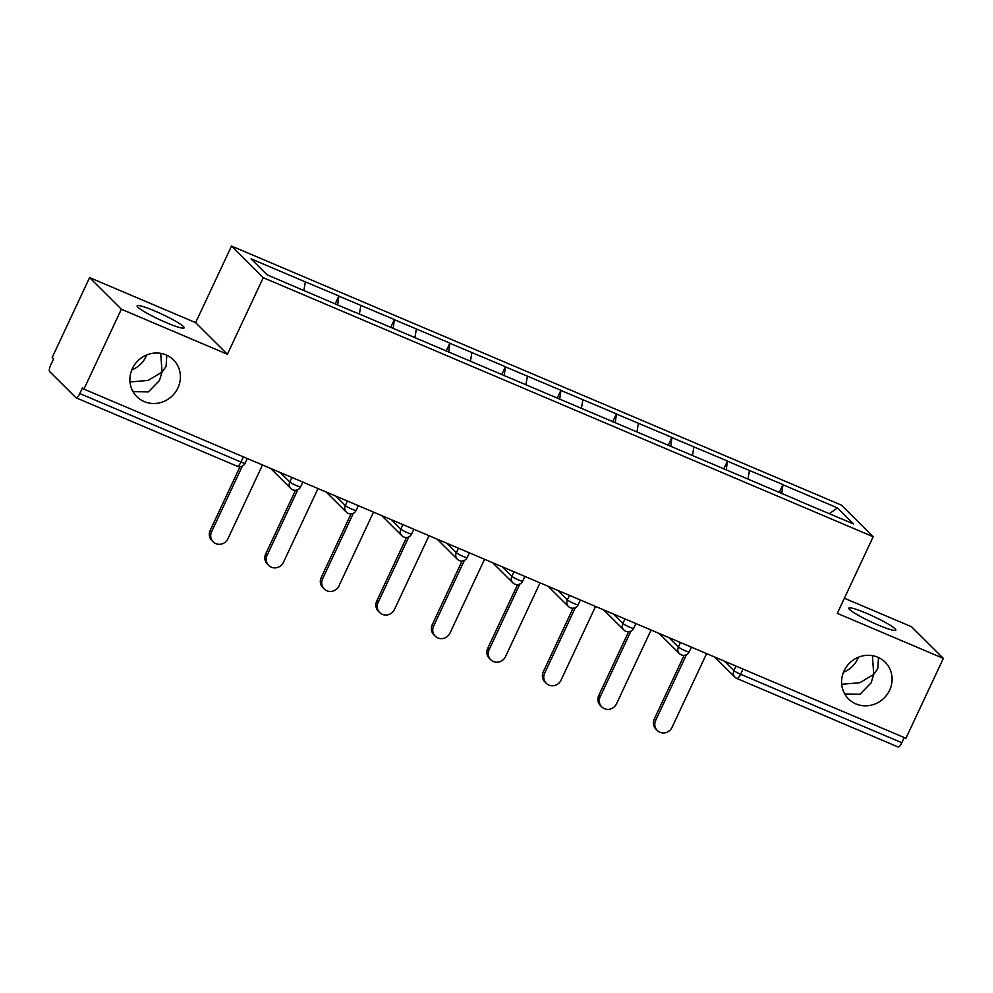 <?xml version="1.0" encoding="UTF-8"?>
<svg xmlns="http://www.w3.org/2000/svg" width="993" height="993" viewBox="0 0 993 993"><rect width="100%" height="100%" fill="white"/><g stroke="black" fill="none" stroke-linecap="round" stroke-linejoin="round"><path stroke-width="1.49" d="M132.615 390.907L134.254 391.689L148.317 391.912L159.451 380.53L162.045 372.114L148.081 380.431L129.996 381.982M177.921 387.928A25.955 24.564 -45.1 0 1 136.835 396.641A25.955 24.564 -45.1 0 1 132.367 368.589A25.955 24.564 -45.1 0 1 173.452 359.876A25.955 24.564 -45.1 0 1 177.921 387.928M146.765 354.911A25.955 24.564 -45.1 0 1 146.157 356.313A25.955 24.564 -45.1 0 1 131.759 369.979M844.311 693.213L845.949 693.995L860 694.219L871.134 682.836L873.728 674.421L859.777 682.737L841.679 684.289M889.616 690.234A25.955 24.564 -45.1 0 1 848.531 698.948A25.955 24.564 -45.1 0 1 844.062 670.883A25.955 24.564 -45.1 0 1 885.148 662.17A25.955 24.564 -45.1 0 1 889.616 690.234M858.461 657.217A25.955 24.564 -45.1 0 1 857.853 658.607A25.955 24.564 -45.1 0 1 843.454 672.286M160.717 353.347L162.045 372.114L166.079 366.367L166.799 355.233M154.697 310.946A25.955 2.967 -154.9 0 1 184.127 327.864A25.955 2.967 -154.9 0 1 166.551 322.75A25.955 2.967 -154.9 0 1 137.121 305.844A25.955 2.967 -154.9 0 1 154.697 310.946M872.413 655.641L873.728 674.421L877.775 668.674L878.482 657.54M866.392 613.252A25.955 2.967 -154.9 0 1 895.81 630.158A25.955 2.967 -154.9 0 1 878.246 625.056A25.955 2.967 -154.9 0 1 848.816 608.15A25.955 2.967 -154.9 0 1 866.392 613.252M89.593 277.606L121.345 309.233L227.385 354.278L195.633 322.651L89.593 277.606L52.17 357.492L53.56 358.87L50.829 364.716A6.082 1.837 -67 0 0 49.65 371.568L75.853 397.659A6.082 1.837 -67 0 0 76.039 397.783A6.082 1.837 -67 0 0 79.8 393.563L82.543 387.729L83.933 389.119L905.926 738.271L943.35 658.396L911.586 626.769L844.398 598.233M195.633 322.651L231.506 246.053L841.431 505.127L873.195 536.754L263.269 277.68L231.506 246.053M303.87 290.465L305.347 281.888L251.08 258.838L267.191 274.875L355.146 312.398M305.347 281.888L338.874 295.964L335.15 303.908M337.657 304.963L338.874 295.964M339.147 296.249L394.382 319.547L390.671 327.479M393.166 328.546L394.382 319.547M394.668 319.82L449.891 343.131L446.18 351.063M448.675 352.13L449.891 343.131M450.177 343.404L505.412 366.702L501.688 374.646M504.196 375.702L505.412 366.702M505.685 366.988L560.921 390.286L557.197 398.218M559.704 399.285L560.921 390.286M561.194 390.559L616.43 413.87L612.718 421.802M615.213 422.869L616.43 413.87M616.715 414.143L671.938 437.441L668.227 445.385M670.722 446.44L671.938 437.441M672.224 437.727L727.459 461.025L723.736 468.957M726.243 470.024L727.459 461.025M727.732 461.298L782.968 484.609L779.244 492.54M781.752 493.608L782.968 484.609M783.241 484.882L837.509 507.932L853.62 523.969L799.253 501.031M355.258 312.286L799.353 500.919M359.392 314.036L360.856 305.459M414.9 337.62L416.365 329.043M470.409 361.204L471.886 352.627M525.918 384.775L527.395 376.198M581.439 408.359L582.903 399.782M636.947 431.943L638.412 423.366M692.456 455.514L693.933 446.937M747.977 479.098L749.442 470.521M743.037 669.083L740.604 674.259L901.805 742.727L904.238 737.551M901.805 742.727A6.082 1.837 113 0 1 898.044 746.947A6.082 1.837 113 0 1 897.858 746.823M829.366 513.666L837.509 507.932M121.345 309.233L83.933 389.119M227.385 354.278L263.269 277.68M873.195 536.754L837.31 613.351L943.35 658.396M657.279 730.476L655.889 729.098A9.322 8.825 -45.1 0 1 654.288 719.006L655.678 720.397A9.322 8.825 134.9 0 0 657.279 730.476A9.322 8.825 134.9 0 0 672.05 727.348L706.594 653.605M655.678 720.397L686.436 654.735M654.288 719.006L684.103 655.368M601.77 706.904L600.38 705.514A9.322 8.825 -45.1 0 1 598.779 695.435L600.169 696.813A9.322 8.825 134.9 0 0 601.77 706.904A9.322 8.825 134.9 0 0 616.529 703.764L651.073 630.021M600.169 696.813L630.927 631.151M598.779 695.435L628.594 631.784M546.262 683.321L544.872 681.93A9.322 8.825 -45.1 0 1 543.258 671.851L544.648 673.229A9.322 8.825 134.9 0 0 546.262 683.321A9.322 8.825 134.9 0 0 561.02 680.193L595.564 606.438M544.648 673.229L575.406 607.579M543.258 671.851L573.073 608.2M490.741 659.737L489.35 658.359A9.322 8.825 -45.1 0 1 487.749 648.268L489.139 649.658A9.322 8.825 134.9 0 0 490.741 659.737A9.322 8.825 134.9 0 0 505.511 656.609L540.055 582.866M489.139 649.658L519.898 583.996M487.749 648.268L517.564 584.629M435.232 636.165L433.842 634.775A9.322 8.825 -45.1 0 1 432.24 624.696L433.631 626.074A9.322 8.825 134.9 0 0 435.232 636.165A9.322 8.825 134.9 0 0 450.003 633.025L484.547 559.282M433.631 626.074L464.389 560.412M432.24 624.696L462.055 561.045M379.723 612.582L378.333 611.191A9.322 8.825 -45.1 0 1 376.732 601.113L378.122 602.49A9.322 8.825 134.9 0 0 379.723 612.582A9.322 8.825 134.9 0 0 394.482 609.454L429.026 535.699M378.122 602.49L408.88 536.828M376.732 601.113L406.547 537.461M324.214 588.998L322.824 587.62A9.322 8.825 -45.1 0 1 321.211 577.529L322.601 578.919A9.322 8.825 134.9 0 0 324.214 588.998A9.322 8.825 134.9 0 0 338.973 585.87L373.517 512.127M322.601 578.919L353.359 513.257M321.211 577.529L351.026 513.89M268.693 565.414L267.303 564.036A9.322 8.825 -45.1 0 1 265.702 553.957L267.092 555.335A9.322 8.825 134.9 0 0 268.693 565.414A9.322 8.825 134.9 0 0 283.464 562.286L318.008 488.544M267.092 555.335L297.85 489.673M265.702 553.957L295.517 490.306M213.185 541.843L211.794 540.453A9.322 8.825 -45.1 0 1 210.193 530.374L211.583 531.751A9.322 8.825 134.9 0 0 213.185 541.843A9.322 8.825 134.9 0 0 227.956 538.715L262.5 464.96M211.583 531.751L242.342 466.089M210.193 530.374L240.008 466.722M724.406 661.177L733.889 670.61A6.082 0.695 -154.9 0 0 740.604 674.259A6.082 1.837 113 0 1 736.843 678.467A6.082 1.837 113 0 1 736.657 678.343A6.082 5.759 -45.1 0 1 733.889 670.61L735.999 666.092M79.8 393.563L241.001 462.043L243.422 456.867M237.054 466.127A6.082 1.837 -67 0 0 237.24 466.251A6.082 1.837 -67 0 0 241.001 462.043A6.082 0.695 25.1 0 0 245.122 463.234A6.082 6.082 0 0 1 237.24 466.251L76.039 397.783M668.897 637.593L678.368 647.026A6.082 0.695 -154.9 0 0 685.096 650.676A6.082 0.695 25.1 0 0 689.216 651.88A6.082 6.082 0 0 1 679.423 653.605A6.082 5.759 -45.1 0 1 678.368 647.026L680.49 642.521M613.389 614.009L622.859 623.443L624.969 618.937M557.867 590.438L567.351 599.871L569.461 595.353M502.359 566.854L511.842 576.288L513.952 571.782M446.85 543.27L456.321 552.704L458.443 548.198M391.341 519.687L400.812 529.132L402.922 524.614M335.82 496.115L345.303 505.549L347.413 501.031M280.311 472.531L289.782 481.965L291.905 477.459M681.148 654.772A6.082 5.759 -45.1 0 1 679.423 653.605L659.203 633.472M629.587 627.104A6.082 0.695 25.1 0 0 633.708 628.296A6.082 6.082 0 0 1 623.902 630.021A6.082 5.759 -45.1 0 1 622.859 623.443A6.082 0.695 -154.9 0 0 629.587 627.104M625.64 631.188A6.082 5.759 -45.1 0 1 623.902 630.021L603.694 609.888M574.078 603.521A6.082 0.695 25.1 0 0 578.199 604.712A6.082 6.082 0 0 1 568.393 606.45A6.082 5.759 -45.1 0 1 567.351 599.871A6.082 0.695 -154.9 0 0 574.078 603.521M570.119 607.604A6.082 5.759 -45.1 0 1 568.393 606.45L548.173 586.317M518.557 579.937A6.082 0.695 25.1 0 0 522.678 581.141A6.082 6.082 0 0 1 512.885 582.866A6.082 5.759 -45.1 0 1 511.842 576.288A6.082 0.695 -154.9 0 0 518.557 579.937M514.61 584.033A6.082 5.759 -45.1 0 1 512.885 582.866L492.665 562.733M463.048 556.365A6.082 0.695 25.1 0 0 467.169 557.557A6.082 6.082 0 0 1 457.376 559.282A6.082 5.759 -45.1 0 1 456.321 552.704A6.082 0.695 -154.9 0 0 463.048 556.365M459.101 560.449A6.082 5.759 -45.1 0 1 457.376 559.282L437.156 539.149M407.54 532.782A6.082 0.695 25.1 0 0 411.661 533.973A6.082 6.082 0 0 1 401.855 535.711A6.082 5.759 -45.1 0 1 400.812 529.132A6.082 0.695 -154.9 0 0 407.54 532.782M403.592 536.865A6.082 5.759 -45.1 0 1 401.855 535.711L381.647 515.578M352.031 509.198A6.082 0.695 25.1 0 0 356.139 510.402A6.082 6.082 0 0 1 346.346 512.127A6.082 5.759 -45.1 0 1 345.303 505.549A6.082 0.695 -154.9 0 0 352.031 509.198M348.071 513.294A6.082 5.759 -45.1 0 1 346.346 512.127L326.126 491.994M296.51 485.614A6.082 0.695 25.1 0 0 300.631 486.818A6.082 6.082 0 0 1 290.837 488.544A6.082 5.759 -45.1 0 1 289.782 481.965A6.082 0.695 -154.9 0 0 296.51 485.614M292.563 489.71A6.082 5.759 -45.1 0 1 290.837 488.544L270.617 468.411M898.044 746.947L736.843 678.467A6.082 6.082 0 0 1 734.932 677.189L714.712 657.056M691.426 647.163L689.216 651.88M635.917 623.579L633.708 628.296M580.396 600.008L578.199 604.712M524.887 576.424L522.678 581.141M469.379 552.84L467.169 557.557M413.87 529.257L411.661 533.973M358.349 505.685L356.139 510.402M302.84 482.101L300.631 486.818M247.331 458.518L245.122 463.234"/></g></svg>
